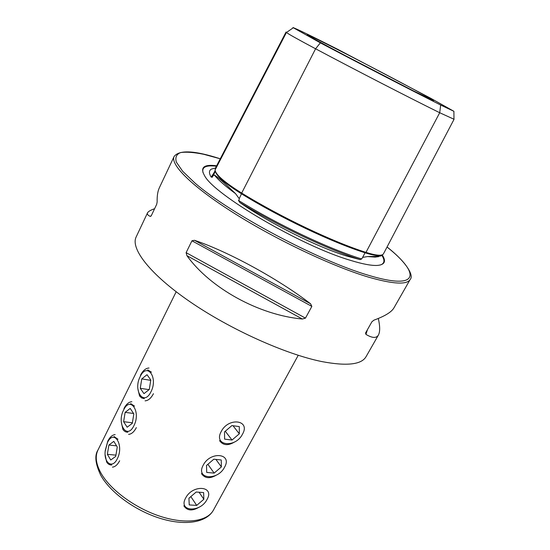 <?xml version="1.0" encoding="UTF-8"?>
<svg xmlns="http://www.w3.org/2000/svg" width="550" height="550" viewBox="0 0 550 550"><rect width="100%" height="100%" fill="white"/><g stroke="black" fill="none" stroke-linecap="round" stroke-linejoin="round"><path stroke-width="0.82" d="M320.354 42.845C360.422 63.999 410.843 90.056 440.674 105.043L453.901 111.306L430.911 98.381L337.982 49.452C311.864 36.218 296.849 28.909 292.93 27.541L320.354 42.845L315.583 48.785L241.684 193.071C281.002 217.271 333.204 242.041 365.977 252.388C376.324 255.626 382.161 256.094 383.487 253.798L454.053 119.281L439.711 112.736L365.977 252.388M440.674 105.043L439.711 112.736C408.946 97.549 356.826 70.716 315.583 48.785C298.134 39.483 288.413 34.052 286.426 32.498L286.069 32.01L215.621 167.764L215.077 169.957C215.552 174.563 224.421 182.263 241.684 193.071M241.794 193.139L239.229 198.653L235.538 193.641C224.503 182.971 217.449 176.777 214.383 175.051L213.118 175.629L212.279 177.217L211.166 177.093C208.808 173.133 208.911 170.459 211.468 169.07L215.476 168.046M239.229 198.653L239.209 199.712L238.466 200.406L239.738 202.441C277.956 225.892 327.704 249.397 360.016 259.586L346.871 256.087C317.329 247.115 269.122 223.032 239.738 202.441M360.016 259.586L361.68 258.981L362.629 257.373L367.592 256.568L377.781 256.376C380.146 256.183 381.432 255.881 381.631 255.468L381.913 254.939M134.53 406.127L130.673 403.604M117.982 439.257L114.056 436.528M151.47 372.192L147.723 369.882M105.146 454.836L106.631 461.993C107.889 464.049 109.588 465.053 111.712 465.011M121.309 422.173L122.904 429.399C124.142 431.283 125.792 432.224 127.841 432.217M137.858 388.733L139.569 396.027L141.659 397.966L144.32 398.647M216.645 165.784C203.974 164.141 199.911 167.372 204.456 175.471C213.462 194.418 301.414 246.132 350.735 260.432C362.636 264.069 371.477 265.732 377.266 265.43C384.794 264.818 386.43 261.291 382.168 254.856M413.394 90.867L433.496 100.561C438.158 101.984 370.996 66.44 332.028 46.757C315.178 38.225 306.914 34.258 307.251 34.849C309.492 36.465 322.355 43.498 345.861 55.935L413.394 90.867M194.48 240.295C228.319 251.653 278.355 278.946 310.599 303.806L311.843 306.391L305.463 318.127L302.349 319.021C258.988 315.116 210.21 288.124 186.917 255.667L186.12 252.656L191.943 240.79L194.48 240.295L310.599 303.806M378.311 318.464C380.078 326.288 380.119 331.801 378.448 334.998C376.434 338.401 372.254 338.195 365.922 334.366L365.558 333.011L371.931 321.729L374 320.127C384.801 316.181 391.428 312.132 393.882 307.979L410.224 279.386C407.082 284.934 393.291 284.212 368.857 277.228C333.149 266.695 276.678 240.054 234.424 213.393C192.06 186.704 169.971 164.422 174.116 156.475L159.335 187.811C157.713 191.297 156.991 195.992 157.162 201.891L156.688 204.311L151.367 215.552L150.287 216.411C147.861 215.318 146.933 214.143 147.51 212.884C148.191 211.523 150.556 210.127 154.605 208.711M147.51 212.884L136.153 236.961C130.322 248.538 149.889 274.23 190.142 301.854C230.285 329.436 285.546 354.262 321.867 361.584C346.768 366.293 361.501 364.65 366.073 356.647L378.448 334.998M219.567 440.674C223.08 445.493 228.113 445.913 234.664 441.925M201.486 473.626C204.882 478.521 209.928 478.967 216.631 474.966M183.851 505.828C187.131 510.778 192.191 511.246 199.024 507.231M140.181 376.633C132.791 390.459 143.784 406.711 150.927 391.854C158.517 377.458 146.974 361.804 140.181 376.633M145.076 400.847C148.239 400.647 151.03 398.262 153.45 393.69M140.25 388.293L143.969 393.642L149.27 389.51L150.803 379.981L147.022 374.708L141.776 378.888L140.25 388.293L149.084 389.654M148.995 368.012C145.722 368.184 142.869 370.611 140.436 375.306M150.748 380.346L141.776 378.888M123.613 410.018C116.401 423.493 126.899 440.289 133.877 425.769C141.281 411.737 130.261 395.512 123.613 410.018M128.583 434.383C131.519 434.136 134.104 431.888 136.352 427.618M123.613 421.692L127.16 427.219L132.296 423.349L133.836 413.882L130.219 408.423L125.139 412.356L123.613 421.692L132.392 422.799M131.863 401.706C128.831 401.919 126.184 404.216 123.922 408.595M133.567 413.483L125.139 412.356M107.436 442.633L105.146 451.419C103.978 463.313 112.53 468.909 117.233 458.886C124.458 445.197 113.933 428.429 107.436 442.633M115.163 434.61C112.351 434.857 109.897 437.023 107.786 441.121L105.215 450.663M112.448 467.136C115.163 466.861 117.569 464.729 119.652 460.749M107.36 454.314L110.743 460.013L115.727 456.383L117.267 446.992L113.816 441.354L108.886 445.039L107.36 454.314L115.926 455.159M116.573 445.857L108.886 445.039M185.653 498.004C177.877 511.768 200.317 512.992 207.034 499.476C215.029 485.966 192.651 484.089 185.653 498.004M189.234 504.928L196.694 505.402L203.851 499.263L203.631 492.573L196.178 492.023L188.932 498.231L189.234 504.928M199.086 492.236L203.851 499.263M190.843 496.595L196.694 505.402M203.232 465.142C195.278 479.236 217.663 481.071 224.544 467.225C232.719 453.406 210.416 450.883 203.232 465.142M206.711 472.422L214.149 473.11L221.375 466.916L221.251 459.972L213.819 459.202L206.504 465.465L206.711 472.422M215.916 459.422L221.375 466.916M207.866 464.296L214.149 473.11M221.238 431.482C213.104 445.906 235.414 448.401 242.481 434.204C250.834 420.069 228.614 416.859 221.238 431.482M224.613 439.134L232.024 440.041L239.326 433.799L239.298 426.587L231.894 425.59L224.503 431.901L224.613 439.134M233.008 425.741L239.326 433.799M225.273 431.241L232.024 440.041M365.702 252.299L365.049 252.787C332.475 242.522 280.679 217.951 241.656 193.916C225.507 183.824 216.789 176.419 215.511 171.696M214.383 175.051C218.412 180.084 225.466 186.278 235.538 193.641M367.592 256.568L375.141 257.097L379.342 256.211M101.021 473.22C95.948 464.035 94.93 456.308 97.969 450.038C94.394 455.455 95.343 463.911 100.829 475.413C110.488 492.635 135.101 510.51 159.892 518.279C184.58 525.986 206.271 522.967 213.428 510.139C207.453 521.366 186.12 524.604 160.896 516.533C135.692 508.516 110.564 490.132 101.021 473.22M380.249 265.024C384.587 263.594 385.089 260.322 381.776 255.207M174.116 156.475C179.314 149.689 194.7 150.466 220.275 158.799L203.631 154.268C193.909 152.322 186.244 151.752 180.634 152.563C176.426 154.227 175.003 157.431 176.364 162.161L182.703 171.304L194.982 183.061C230.292 213.819 318.519 260.789 368.727 275.364C420.049 290.812 420.468 273.488 387.035 247.032M216.404 166.244C205.968 164.952 201.52 167.138 203.074 172.789M213.73 173.284L211.166 177.093M215.139 170.576L212.864 174.955L212.279 177.217M215.353 171.325L213.118 175.629M238.466 200.406C277.358 224.503 329.044 248.923 361.68 258.981M381.26 255.097C378.785 256.183 373.381 255.413 365.049 252.787L362.629 257.373M293.054 27.947L286.426 32.498L215.077 169.957M150.287 216.411L151.03 216.102M311.843 306.391L191.943 240.79M305.463 318.127L186.12 252.656M302.349 319.021L186.917 255.667M367.496 329.56L365.922 334.366M377.781 256.376L375.141 257.097L378.599 256.616M176.172 291.768L97.969 450.038M410.224 279.386C414.171 275.468 406.12 261.862 387.049 247.005M378.249 256.795L377.981 256.355M453.901 111.402L453.977 119.157M298.224 355.3L213.428 510.139"/></g></svg>
